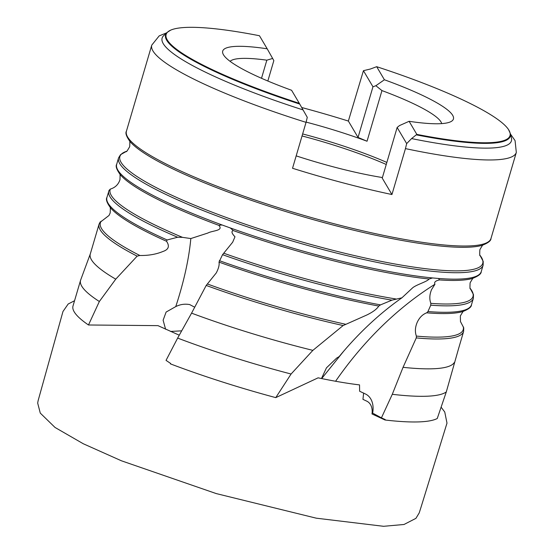 <?xml version="1.0" encoding="UTF-8"?>
<svg xmlns="http://www.w3.org/2000/svg" width="554" height="554" viewBox="0 0 554 554"><rect width="100%" height="100%" fill="white"/><g stroke="black" fill="none" stroke-linecap="round" stroke-linejoin="round"><path stroke-width="0.83" d="M179.254 335.191L157.973 325.641L88.481 324.983A191.906 31.01 -163.6 0 1 74.215 311.86A191.906 31.01 -163.6 0 1 73.003 305.988L80.559 280.324A191.906 31.01 -163.6 0 1 80.662 280.005L90.33 253.85M99.976 222.41L109.034 215.451L110.191 212.923C110.44 208.214 110.364 206.268 109.955 207.092M88.481 324.983L99.346 301.508L115.751 279.161L137.143 256.149L139.843 255.477C148.403 255.65 156.11 254.314 162.973 251.468C168.651 249.556 169.836 246.149 166.525 241.26L167.142 239.958L177.633 237.244L182.522 237.354L190.825 238.552L207.882 233.033C212.21 230.547 224.024 230.859 218.809 225.339A189.122 30.56 -163.6 0 1 120.405 174.863C116.645 169.69 115.405 166.179 116.679 164.316A190.008 30.699 -163.6 0 0 222.064 224.966L230.312 227.95L233.199 230.554C231.136 231.357 231.731 233.435 234.979 236.78L232.687 242.181L222.549 254.681L218.996 262.104C219.543 264.77 218.636 268.385 216.261 272.935L206.199 285.435L191.573 313.149L177.647 338.085A191.906 31.01 -163.6 0 0 291.085 374.019L312.865 350.363L343.141 325.544L366.9 314.963C373.022 311.957 376.976 308.987 378.77 306.05L380.494 304.887L391.955 300.143L401.913 297.817L412.737 287.727C416.975 284.41 427.051 281.723 429.108 279.001A189.122 30.56 -163.6 0 1 233.199 230.554M177.633 237.244A190.008 30.699 -163.6 0 1 108.826 191.012A190.008 30.699 -163.6 0 1 109.076 190.341L110.35 189.087C115.218 187.598 118.418 184.475 119.962 179.731M392.287 394.303L381.429 417.861L385.203 419.544L384.995 419.994A191.906 31.01 -163.6 0 0 437.251 418.505L446.295 391.927A191.906 31.01 -163.6 0 1 392.287 394.303L403.056 367.323L416.276 337.905L416.386 336.084C414.842 331.888 415.112 327.324 417.183 322.393C419.406 317.581 422.57 314.388 426.691 312.823L427.958 311.549L430.756 305.178L430.853 303.35C429.281 299.16 429.523 294.583 431.566 289.617L434.959 284.244A301.009 218.525 114.1 0 0 335.579 381.256M416.276 337.905A190.008 30.699 -163.6 0 0 463.622 331.444L463.746 327.829L460.471 321.562L460.353 315.981C462.701 311.888 463.816 310.295 463.712 311.209M401.913 297.817A281.01 204.011 114.1 0 0 339.173 356.589L336.714 358.043L326.458 367.842L321.479 378.534M321.687 378.576L343.722 351.16M194.696 307.214L189.752 304.603C184.904 303.682 180.244 304.347 175.757 306.597L166.117 312.061L163.118 320.205L165.591 329.235M170.521 331.444L181.684 330.842M302.048 135.952A110.004 17.776 -163.6 0 1 303.412 136.312A110.004 17.776 -163.6 0 1 386.256 164.469M302.636 133.943A110.752 17.894 -163.6 0 1 303.876 134.269A110.752 17.894 -163.6 0 1 386.858 162.433M230.083 61.328A110.752 17.894 -163.6 0 1 266.841 60.178L272.644 58.454L267.187 48.794A120.253 19.432 16.4 0 0 223.373 54.597A120.253 19.432 16.4 0 0 291.591 90.267L299.319 103.335A179.226 28.96 16.4 0 1 170.646 30.158L167.135 32.409L163.665 35.678A182.058 29.417 -163.6 0 0 303.052 109.914L299.319 103.335M261.509 78.294L266.841 60.178M306.12 122.109A110.752 17.894 -163.6 0 1 307.359 122.434A110.752 17.894 -163.6 0 1 367.046 141.235L358.05 137.434L372.96 86.784L363.438 70.683L348.362 121.056A190.008 30.699 -163.6 0 0 301.681 107.504M382.412 177.543A110.752 17.894 -163.6 0 1 333.688 166.941A110.752 17.894 -163.6 0 1 296.182 155.868M510.421 133.978L515.075 140.626L516.314 152.419A190.008 30.699 -163.6 0 1 405.452 148.611L391.941 194.53A190.008 30.699 -163.6 0 1 343.106 182.868A190.008 30.699 -163.6 0 1 292.533 168.271L306.05 122.351A190.008 30.699 -163.6 0 1 151.761 45.123L126.43 131.18C125.156 133.043 126.395 136.554 130.155 141.727A189.122 30.56 -163.6 0 0 330.724 224.405A189.122 30.56 -163.6 0 0 482.139 245.318C488.102 243.012 491.052 240.734 490.983 238.476A190.008 30.699 -163.6 0 1 331.285 223.006A190.008 30.699 -163.6 0 1 126.43 131.18M429.108 279.001L432.584 277.949L438.546 278.475L439.516 279.922C435.437 280.788 433.914 282.235 434.959 284.244M177.647 338.085L166.041 360.377L170.625 363.445L170.403 363.867A191.906 31.01 -163.6 0 0 275.76 397.627L291.085 374.019M381.429 417.861L372.634 413.104A21.004 15.249 -65.9 0 0 365.536 394.033L359.615 391.228L359.539 384.898C347.365 383.444 333.556 381.09 318.114 377.828L275.76 397.627M384.995 419.994L372.004 413.956A15 10.893 114.1 0 0 366.79 401.165L362.953 399.351L363.632 393.028M446.295 391.927L458.47 348.972M99.346 301.508A191.906 31.01 -163.6 0 1 80.559 280.324M175.757 306.597A281.01 110.191 123.8 0 0 190.825 238.552M109.076 190.341L106.929 197.453A190.008 30.699 -163.6 0 0 167.142 239.958M454.28 362.545A190.008 30.699 -163.6 0 1 403.056 367.323M312.865 350.363A190.008 30.699 -163.6 0 1 191.573 313.149M115.751 279.161A190.008 30.699 -163.6 0 1 90.281 254.009L99.069 224.148L100.274 221.801M222.064 224.966L218.809 225.339M267.187 48.794L259.459 35.733A179.226 28.96 16.4 0 0 170.646 30.158M303.052 109.914L307.276 117.337L306.05 122.351M416.83 134.38L411.58 138.583L406.678 143.597L397.142 127.475L399.496 125.578L409.101 121.305L416.83 134.38A179.226 28.96 16.4 0 0 508.544 129.608A179.226 28.96 16.4 0 0 376.685 66.695L384.407 79.762L375.868 85.718L381.955 90.586A110.752 17.894 -163.6 0 1 441.697 123.611M363.438 70.683L370.328 69.042L376.685 66.695M508.544 129.608L510.276 133.396L511.418 138.029A182.058 29.417 -163.6 0 1 411.58 138.583M405.452 148.611L406.678 143.597M409.101 121.305A120.253 19.432 16.4 0 0 450.984 121.589A120.253 19.432 16.4 0 0 384.407 79.762M381.955 90.586L367.046 141.235M391.941 194.53L382.239 178.125L397.142 127.475M267.838 81.016L273.842 60.608L272.644 58.454M358.05 137.434L348.362 121.056M375.868 85.718L372.96 86.784M118.577 157.876A190.008 30.699 -163.6 0 0 323.432 249.702A190.008 30.699 -163.6 0 0 483.13 265.172L483.226 261.453L480.013 255.359A189.122 30.56 -163.6 0 1 323.792 247.957A189.122 30.56 -163.6 0 1 126.506 151.318L120.509 154.698L118.577 157.876L116.679 164.316M139.843 255.477A189.122 30.56 -163.6 0 1 101.237 221.15M182.522 237.354A189.122 30.56 -163.6 0 1 110.35 189.087M345.696 324.284A189.122 30.56 -163.6 0 1 207.376 283.967M396.02 298.994A189.122 30.56 -163.6 0 1 223.74 253.213M463.255 326.68A189.122 30.56 -163.6 0 1 416.386 336.084M470.263 288.495A189.122 30.56 -163.6 0 1 430.853 303.35M432.584 277.949A190.008 30.699 -163.6 0 1 321.535 256.142A190.008 30.699 -163.6 0 1 230.312 227.95M483.13 265.172L481.232 271.612A190.008 30.699 -163.6 0 1 438.546 278.475M481.232 271.612C481.301 273.863 478.351 276.148 472.389 278.454A189.122 30.56 -163.6 0 1 439.516 279.922M470.256 288.495L473.476 294.589L473.372 298.308A190.008 30.699 -163.6 0 1 430.756 305.178M473.372 298.308L471.482 304.748A190.008 30.699 -163.6 0 1 427.958 311.549M471.482 304.748C471.544 306.999 468.601 309.284 462.638 311.59A189.122 30.56 -163.6 0 1 426.691 312.823M391.955 300.143A190.008 30.699 -163.6 0 1 222.549 254.681M380.494 304.887A190.008 30.699 -163.6 0 1 219.363 260.664M378.77 306.05A189.122 30.56 -163.6 0 1 218.996 262.104M343.141 325.544A190.008 30.699 -163.6 0 1 206.199 285.435M166.525 241.26A189.122 30.56 -163.6 0 1 110.655 207.999C106.894 202.826 105.648 199.315 106.929 197.453M137.143 256.149A190.008 30.699 -163.6 0 1 99.069 224.148M299.735 104.069A179.641 29.023 -163.6 0 1 167.135 32.409M510.276 133.396A179.641 29.023 -163.6 0 1 416.283 134.851M480.096 255.532C479.695 256.357 479.619 254.411 479.861 249.709C482.202 245.616 483.323 244.03 483.22 244.937M119.906 179.912L119.948 179.787C120.19 175.078 120.114 173.132 119.712 173.956M470.346 288.669C469.944 289.493 469.861 287.547 470.111 282.845C472.451 278.752 473.573 277.159 473.462 278.073M126.34 151.422C126.236 152.329 127.358 150.736 129.698 146.651C129.948 141.942 129.865 139.996 129.463 140.82M441.095 407.148L444.751 412.017L446.995 423.118L421.012 507.249L419.212 512.921L415.916 518.364L404.011 524.486L383.576 526.3L316.265 518.177L216.261 493.586L121.437 460.796L83.294 443.761L55.026 427.453L40.269 413.09L37.686 403.083L38.094 400.75L62.969 311.507L68.17 304.014L74.548 300.732M516.314 152.419L490.983 238.476M463.622 331.444L458.463 348.965M166.706 32.818L159.192 35.885L151.761 45.123"/></g></svg>
